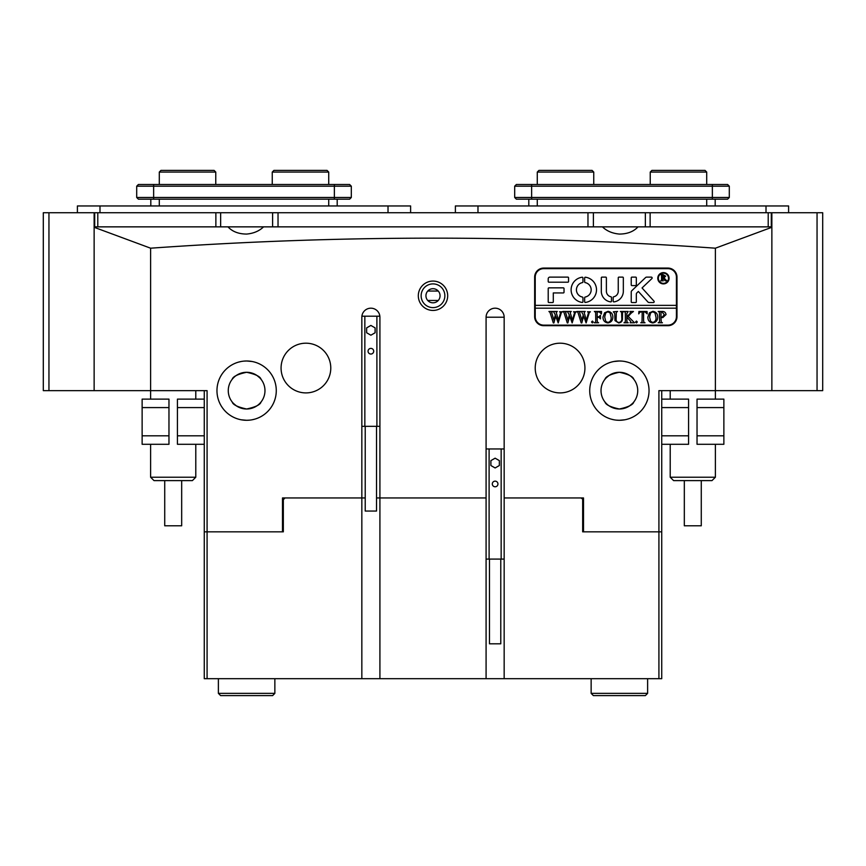 <?xml version="1.0" encoding="UTF-8"?>
<svg xmlns="http://www.w3.org/2000/svg" width="866" height="866" viewBox="0 0 866 866"><rect width="100%" height="100%" fill="white"/><g stroke="black" fill="none" stroke-linecap="round" stroke-linejoin="round"><path stroke-width="1.3" d="M447.69 295.761A14.69 14.69 0 0 1 433 310.439A14.69 14.69 0 0 1 418.31 295.761A14.69 14.69 0 0 1 433 281.071A14.69 14.69 0 0 1 447.69 295.761M421.136 295.761A11.864 11.864 0 0 0 433 307.614A11.864 11.864 0 0 0 444.864 295.761A11.864 11.864 0 0 0 433 283.896A11.864 11.864 0 0 0 421.136 295.761M440.058 295.761A7.058 7.058 0 0 1 433 302.819A7.058 7.058 0 0 1 425.942 295.761A7.058 7.058 0 0 1 433 288.703A7.058 7.058 0 0 1 440.058 295.761M616.505 420.151L619.374 420.291C600.798 416.297 600.798 416.297 619.374 420.291C637.971 416.297 637.971 416.297 619.374 420.291L624.841 419.783M611.374 419.187L613.799 419.761M589.724 390.642A29.65 29.65 0 0 0 619.374 420.291A29.65 29.65 0 0 0 649.035 390.642A29.65 29.65 0 0 0 619.374 360.992A29.65 29.65 0 0 0 589.724 390.642M249.495 420.151L246.626 420.291C265.202 416.297 265.202 416.297 246.626 420.291C228.029 416.297 228.029 416.297 246.626 420.291L241.159 419.783M254.626 419.187L252.201 419.761M216.965 390.642A29.65 29.65 0 0 0 246.626 420.291A29.65 29.65 0 0 0 276.276 390.642A29.65 29.65 0 0 0 246.626 360.992A29.65 29.65 0 0 0 216.965 390.642M361.836 497.95L361.836 317.216A9.039 9.039 0 0 1 370.875 308.188A9.039 9.039 0 0 1 379.914 317.216L379.914 497.95L376.526 497.95L379.914 497.95L379.914 678.684L361.836 678.684L361.836 497.95L365.225 497.95L282.489 497.95L285.022 497.95L283.334 499.65L283.334 531.832L282.489 531.832L282.489 497.95M281.071 368.05A24.854 24.854 0 0 0 305.925 392.904A24.854 24.854 0 0 0 330.78 368.05A24.854 24.854 0 0 0 305.925 343.196A24.854 24.854 0 0 0 281.071 368.05M535.22 368.05A24.854 24.854 0 0 0 560.075 392.904A24.854 24.854 0 0 0 584.929 368.05A24.854 24.854 0 0 0 560.075 343.196A24.854 24.854 0 0 0 535.22 368.05M622.253 361.133L619.374 360.992C637.961 364.987 637.961 364.987 619.374 360.992C600.788 364.987 600.788 364.987 619.374 360.992L613.907 361.501M619.374 372.283C628.251 374.209 633.046 376.526 633.782 379.265C633.057 376.526 628.251 374.209 619.374 372.283C610.498 374.209 605.702 376.537 604.977 379.265C605.702 376.526 610.498 374.209 619.374 372.283L617.545 372.38M613.648 373.203L611.223 374.199M611.125 374.242L609.166 375.389M609.101 375.433L606.124 377.944M606.092 377.977L604.977 379.265M583.511 499.65L580.978 497.95L583.511 497.95L583.511 531.832L658.918 531.832L658.918 390.642L715.392 390.642L715.392 248.196C528.022 234.805 339.764 234.805 150.608 248.196L150.608 390.642L43.3 390.642L43.3 212.733L593.394 212.733L593.394 226.86L587.971 226.86L602.455 226.86C606.709 231.016 612.349 233.43 619.374 234.069C627.406 234.015 633.62 231.612 638.025 226.86L771.866 226.86M602.455 226.86L638.025 226.86M243.747 361.133L246.626 360.992C228.039 364.987 228.039 364.987 246.626 360.992L252.093 361.501M238.615 362.096L241.04 361.523M246.626 372.283C255.502 374.209 260.298 376.537 261.023 379.265C260.298 376.526 255.502 374.209 246.626 372.283C237.749 374.209 232.954 376.526 232.218 379.265C232.943 376.526 237.749 374.209 246.626 372.283L248.455 372.38M263.545 226.86C259.291 231.016 253.651 233.43 246.626 234.069C238.594 234.015 232.38 231.612 227.975 226.86L587.971 226.86L587.971 212.733M246.626 409.001C255.492 407.074 260.298 404.758 261.023 402.019C260.298 404.758 255.492 407.074 246.626 409.001C237.749 407.074 232.943 404.747 232.218 402.019C232.943 404.758 237.749 407.074 246.626 409.001L244.786 408.904M240.889 408.081L238.464 407.085M238.367 407.042L236.418 405.894M236.342 405.851L233.365 403.34M233.333 403.307L232.532 402.398M228.267 390.642A18.359 18.359 0 0 0 246.626 409.001A18.359 18.359 0 0 0 264.974 390.642A18.359 18.359 0 0 0 246.626 372.283A18.359 18.359 0 0 0 228.267 390.642M619.374 409.001C628.251 407.074 633.057 404.747 633.782 402.019C633.057 404.758 628.251 407.074 619.374 409.001C610.508 407.074 605.702 404.758 604.977 402.019C605.702 404.758 610.508 407.074 619.374 409.001L621.214 408.904M625.111 408.081L627.536 407.085M627.633 407.042L629.582 405.894M629.658 405.851L632.635 403.34M632.667 403.307L633.468 402.398M601.026 390.642A18.359 18.359 0 0 0 619.374 409.001A18.359 18.359 0 0 0 637.733 390.642A18.359 18.359 0 0 0 619.374 372.283A18.359 18.359 0 0 0 601.026 390.642M667.946 268.081L543.696 268.081A9.039 9.039 0 0 0 534.658 277.12L534.658 316.653A9.039 9.039 0 0 0 543.696 325.692L667.946 325.692A9.039 9.039 0 0 0 676.985 316.653L676.985 277.12A9.039 9.039 0 0 0 667.946 268.081M150.608 399.118L150.608 390.642L207.082 390.642L207.082 531.832L282.489 531.832M486.086 317.216A9.039 9.039 0 0 1 495.125 308.188A9.039 9.039 0 0 1 504.164 317.216L486.086 317.216L486.086 497.95L379.914 497.95M583.511 497.95L504.164 497.95L504.164 317.216M715.392 399.118L715.392 390.642L771.866 390.642L771.866 227.282L715.392 248.196M252.352 373.203L254.777 374.199M254.875 374.242L256.834 375.389M256.899 375.433L259.876 377.944M259.908 377.977L261.023 379.265M661.732 390.642L661.732 531.832L658.918 531.832L658.918 678.684L379.914 678.684M94.134 226.86L227.975 226.86M150.608 248.196L94.134 227.282L94.134 390.642L94.134 212.733M361.836 678.684L207.082 678.684L207.082 531.832L204.268 531.832L204.268 390.642M438.261 300.459L427.739 300.459M438.261 291.052L427.739 291.052M246.626 360.992C265.212 364.987 265.212 364.987 246.626 360.992M627.385 362.096L624.96 361.523M204.268 407.583L177.433 407.583L177.433 435.825L204.268 435.825M177.433 407.583L177.433 399.118L204.268 399.118M204.268 444.29L177.433 444.29L177.433 435.825M168.967 435.825L168.967 444.29L142.132 444.29L142.132 435.825L168.967 435.825L168.967 407.583L142.132 407.583L142.132 399.118L168.967 399.118L168.967 407.583M142.132 435.825L142.132 407.583M661.732 435.825L688.567 435.825L688.567 407.583L661.732 407.583M688.567 435.825L688.567 444.29L661.732 444.29M661.732 399.118L688.567 399.118L688.567 407.583M697.033 407.583L697.033 399.118L723.868 399.118L723.868 407.583L697.033 407.583L697.033 435.825L723.868 435.825L723.868 444.29L697.033 444.29L697.033 435.825M723.868 407.583L723.868 435.825M715.392 477.22L712.004 480.608L673.596 480.608L670.208 477.22L715.392 477.22L715.392 444.29M701.276 480.608L701.276 525.792L684.324 525.792L684.324 480.608M192.404 480.608L153.996 480.608L150.608 477.22L195.792 477.22L192.404 480.608M181.676 480.608L181.676 525.792L164.724 525.792L164.724 480.608M668.52 278.246A5.088 5.088 0 0 0 663.432 273.169A5.088 5.088 0 0 0 658.344 278.246A5.088 5.088 0 0 0 663.432 283.334A5.088 5.088 0 0 0 668.52 278.246M657.781 278.246A5.651 5.651 0 0 0 663.432 283.896A5.651 5.651 0 0 0 669.082 278.246A5.651 5.651 0 0 0 663.432 272.606A5.651 5.651 0 0 0 657.781 278.246M654.198 301.693A0.844 0.844 0 0 0 653.982 301.119L642.042 287.956L651.871 278.581A0.844 0.844 0 0 0 651.286 277.12L646.718 277.12A1.7 1.7 0 0 0 645.549 277.585L631.769 290.738A1.7 1.7 0 0 0 631.238 291.961L631.238 301.855A0.682 0.682 0 0 0 631.92 302.537L635.644 302.537A0.682 0.682 0 0 0 636.326 301.855L636.326 294.137A1.7 1.7 0 0 1 636.846 292.914L638.361 291.463L647.898 301.974A1.7 1.7 0 0 0 649.154 302.537L653.354 302.537A0.844 0.844 0 0 0 654.198 301.693M596.501 289.829A12.709 12.709 0 0 0 585.427 277.228A0.693 0.693 0 0 0 584.647 277.91L584.647 281.948A0.693 0.693 0 0 0 585.2 282.619A7.339 7.339 0 0 1 585.2 297.038A0.693 0.693 0 0 0 584.647 297.709L584.647 301.747A0.693 0.693 0 0 0 585.427 302.429A12.709 12.709 0 0 0 596.501 289.829M621.593 312.171L620.392 311.479L623.834 311.479L622.578 312.345L622.427 318.06C622.676 321.005 621.409 322.628 618.616 322.931L614.968 320.604L614.741 313.524L613.323 311.792L617.566 311.479L616.332 312.247L616.148 318.504C615.878 320.734 616.733 322.055 618.725 322.466C621.074 322.098 622.102 320.658 621.799 318.147L621.593 312.171M631.303 313.037L628.207 316.415L634.507 322.78L630.08 322.78L630.881 321.946L630.351 320.994L626.822 317.129L626.919 321.892L628.229 322.78L623.996 322.78L625.23 322.044L625.404 320.745L625.306 312.355L623.996 311.479L628.229 311.479L626.822 313.524L626.822 316.934L630.567 312.864L629.863 311.479L633.457 311.479L631.303 313.037M636.467 322.931L635.601 321.99L636.467 321.059L637.333 321.99L636.467 322.931M638.74 313.882L638.902 311.479L647.054 311.479L647.216 313.882L645.051 311.955L643.6 311.955L643.6 320.745L643.806 322.098L645.018 322.78L640.786 322.78L642.031 322.011L642.193 311.955L639.996 312.074L638.74 313.882M647.844 317.086L649.478 312.778L652.877 311.327C656.017 311.868 657.64 313.773 657.727 317.064C657.651 320.452 655.995 322.412 652.758 322.931C649.522 322.433 647.876 320.485 647.844 317.086M535.22 308.188L676.422 308.188L676.422 305.362L535.22 305.362L535.22 316.653A8.476 8.476 0 0 0 543.696 325.129L667.946 325.129A8.476 8.476 0 0 0 676.422 316.653L676.422 308.188M666.041 314.553L662.793 317.606L661.018 317.4L661.223 322.087L662.436 322.78L658.192 322.78L659.459 321.99L659.611 320.745L659.416 312.171L658.192 311.479L661.97 311.479C664.309 311.327 665.662 312.355 666.041 314.553M602.974 317.086L604.609 312.778L608.008 311.327C611.147 311.868 612.771 313.773 612.857 317.064C612.782 320.452 611.125 322.412 607.889 322.931C604.652 322.433 603.007 320.485 602.974 317.086M601.405 313.99L599.348 311.955L597.172 311.955L597.172 316.815L598.893 316.815L600.463 315.246L600.463 318.861L598.893 317.292L597.172 317.292L597.259 321.892L598.579 322.78L594.347 322.78L595.581 322.044L595.754 320.745L595.656 312.366L594.347 311.479L601.556 311.479L601.405 313.99M592.387 322.931L591.521 321.99L592.387 321.059L593.242 321.99L592.387 322.931M587.484 311.792L590.395 311.792L589.313 312.539L586.12 322.931L583.619 316.079L581.822 322.931L581.227 322.931L577.936 312.42L576.853 311.479L580.556 311.479L579.592 312.507L581.876 320.247L583.262 314.899L581.346 311.479L585.21 311.479L584.16 312.55L586.358 320.16L588.577 312.507L587.484 311.792M573.519 311.792L576.431 311.792L575.349 312.539L572.155 322.931L569.655 316.079L567.858 322.931L567.273 322.931L563.972 312.42L562.889 311.479L566.591 311.479L565.628 312.507L567.912 320.247L569.298 314.899L567.382 311.479L571.246 311.479L570.196 312.55L572.394 320.16L574.613 312.507L573.519 311.792M559.555 311.792L562.467 311.792L561.385 312.539L558.202 322.931L555.691 316.079L553.894 322.931L553.309 322.931L550.007 312.42L548.925 311.479L552.627 311.479L551.664 312.507L553.948 320.247L555.333 314.899L553.417 311.479L557.282 311.479L556.243 312.55L558.429 320.16L560.648 312.507L559.555 311.792M676.422 305.362L676.422 277.12A8.476 8.476 0 0 0 667.946 268.644L543.696 268.644A8.476 8.476 0 0 0 535.22 277.12L535.22 305.362M567.858 282.208A0.693 0.693 0 0 0 568.551 281.515L568.551 277.813A0.693 0.693 0 0 0 567.858 277.12L549.91 277.12A1.7 1.7 0 0 0 548.21 278.82L548.21 281.515A0.693 0.693 0 0 0 548.903 282.208L567.858 282.208M610.931 296.778A5.651 5.651 0 0 1 606.384 291.236L606.384 277.813A0.693 0.693 0 0 0 605.702 277.12L602 277.12A0.693 0.693 0 0 0 601.307 277.813L601.307 291.236A10.728 10.728 0 0 0 610.714 301.888A0.682 0.682 0 0 0 611.472 301.216L611.472 297.439A0.682 0.682 0 0 0 610.931 296.778M618.248 291.236A5.651 5.651 0 0 1 613.713 296.778A0.682 0.682 0 0 0 613.16 297.439L613.16 301.216A0.682 0.682 0 0 0 613.929 301.888A10.728 10.728 0 0 0 623.336 291.236L623.336 277.802A0.682 0.682 0 0 0 622.654 277.12L618.93 277.12A0.682 0.682 0 0 0 618.248 277.802L618.248 291.236M582.396 282.619A0.693 0.693 0 0 0 582.948 281.948L582.948 277.91A0.693 0.693 0 0 0 582.168 277.228A12.709 12.709 0 0 0 582.168 302.429A0.693 0.693 0 0 0 582.948 301.747L582.948 297.709A0.693 0.693 0 0 0 582.396 297.038A7.339 7.339 0 0 1 582.396 282.619M631.92 277.12A0.682 0.682 0 0 0 631.238 277.802L631.238 284.914A0.682 0.682 0 0 0 631.92 285.596L635.644 285.596A0.682 0.682 0 0 0 636.326 284.914L636.326 277.802A0.682 0.682 0 0 0 635.644 277.12L631.92 277.12M553.298 292.935L563.344 292.935A0.693 0.693 0 0 0 564.026 292.243L564.026 288.54A0.693 0.693 0 0 0 563.344 287.848L548.903 287.848A0.693 0.693 0 0 0 548.21 288.54L548.21 301.844A0.693 0.693 0 0 0 548.903 302.537L552.605 302.537A0.693 0.693 0 0 0 553.298 301.844L553.298 292.935M665.434 279.577L667.004 280.844L665.294 280.844L662.458 277.91L662.577 280.465L663.324 280.844L660.736 280.844L661.592 279.729L661.472 275.009L660.736 274.63L663.031 274.63L665.651 276.167L664.092 277.705L665.434 279.577M662.458 275.063L662.728 277.661L664.612 276.243L662.458 275.063M661.018 312.117L661.018 316.956L662.306 317.129L664.309 314.65L662.046 311.955L661.018 312.117M654.988 312.94L652.737 311.792L650.582 312.929L649.565 317.053L650.615 321.329L652.748 322.466C655.183 321.784 656.276 320.052 655.995 317.281L654.988 312.94M610.119 312.94L607.867 311.792L605.713 312.929L604.695 317.053L605.745 321.329L607.878 322.466C610.324 321.784 611.407 320.052 611.125 317.281L610.119 312.94M376.526 426.332L376.526 511.048L365.225 511.048L365.225 426.332M368.05 351.217A2.825 2.825 0 0 0 370.875 354.042A2.825 2.825 0 0 0 373.701 351.217A2.825 2.825 0 0 0 370.875 348.392A2.825 2.825 0 0 0 368.05 351.217M361.836 426.332L379.914 426.332M361.891 316.198L364.846 316.198L364.846 426.332M370.875 325.432L366.643 327.878L366.643 332.76L370.875 335.207L375.108 332.76L375.108 327.878L370.875 325.432M364.846 316.198L376.894 316.198L376.894 426.332M376.894 316.198L379.849 316.198M500.775 559.09L500.775 643.806L489.474 643.806L489.474 559.09M492.299 483.975A2.825 2.825 0 0 0 495.125 486.789A2.825 2.825 0 0 0 497.95 483.975A2.825 2.825 0 0 0 495.125 481.15A2.825 2.825 0 0 0 492.299 483.975M486.086 559.09L504.164 559.09M486.086 448.956L489.106 448.956L489.106 559.09M495.125 458.179L490.892 460.625L490.892 465.518L495.125 467.965L499.357 465.518L499.357 460.625L495.125 458.179M489.106 448.956L501.154 448.956L501.154 559.09M501.154 448.956L504.164 448.956M650.128 212.733L650.128 226.86L645.354 226.86L645.354 212.733L593.394 212.733L822.7 212.733L822.7 390.642L817.049 390.642L817.049 212.733M771.303 212.733L771.303 226.86L768.207 226.86L768.207 212.733M278.029 212.733L278.029 226.86L272.606 226.86L272.606 212.733L220.646 212.733L220.646 226.86L215.872 226.86L215.872 212.733M97.793 212.733L97.793 226.86L94.697 226.86L94.697 212.733M771.866 212.733L771.866 390.642L817.049 390.642M337.199 205.956L337.199 199.18M150.814 205.956L150.814 199.18M351.315 197.48L349.626 199.18L138.398 199.18L136.698 197.48L351.315 197.48L351.315 186.19L136.698 186.19L136.698 197.48M136.698 186.19L138.398 184.49L349.626 184.49L351.315 186.19M715.186 205.956L715.186 199.18M528.801 205.956L528.801 199.18M729.302 197.48L727.602 199.18L516.374 199.18L514.685 197.48L729.302 197.48L729.302 186.19L514.685 186.19L514.685 197.48L516.374 199.18M514.685 186.19L516.374 184.49L727.602 184.49L729.302 186.19L727.602 184.49M410.614 212.733L410.614 205.956L77.399 205.956L77.399 212.733M788.601 212.733L788.601 205.956L455.386 205.956L455.386 212.733M272.249 172.074L273.937 170.375L327.034 170.375L328.723 172.074L272.249 172.074L272.249 184.49M650.236 172.074L651.925 170.375L705.011 170.375L706.71 172.074L650.236 172.074L650.236 184.49M538.966 170.375L592.063 170.375L593.751 172.074L537.277 172.074L538.966 170.375M159.29 172.074L160.989 170.375L214.075 170.375L215.764 172.074L159.29 172.074L159.29 184.49M504.164 678.684L504.164 497.95M583.511 531.832L582.666 531.832L582.666 499.65M486.086 497.95L486.086 678.684M661.732 531.832L661.732 678.684L658.918 678.684M207.082 678.684L204.268 678.684L204.268 531.832M283.334 499.65L282.489 499.65M647.616 693.363L645.354 695.625L593.394 695.625L591.142 693.363L647.616 693.363L647.616 678.684M274.858 693.363L272.606 695.625L220.646 695.625L218.384 693.363L274.858 693.363L274.858 678.684M48.951 212.733L48.951 390.642M328.723 205.956L328.723 199.18M159.29 205.956L159.29 199.18M153.639 184.49L153.639 199.18M334.373 184.49L334.373 199.18M706.71 205.956L706.71 199.18M537.277 205.956L537.277 199.18M531.627 184.49L531.627 199.18M712.361 184.49L712.361 199.18M388.022 212.733L388.022 205.956M99.991 212.733L99.991 205.956M766.009 212.733L766.009 205.956M477.978 212.733L477.978 205.956M670.208 390.642L670.208 399.118M670.208 444.29L670.208 477.22M195.792 390.642L195.792 399.118M195.792 444.29L195.792 477.22M150.608 444.29L150.608 477.22M328.723 184.49L328.723 172.074M706.71 184.49L706.71 172.074M537.277 184.49L537.277 172.074M593.751 184.49L593.751 172.074M215.764 184.49L215.764 172.074M591.142 693.363L591.142 678.684M218.384 693.363L218.384 678.684"/></g></svg>
